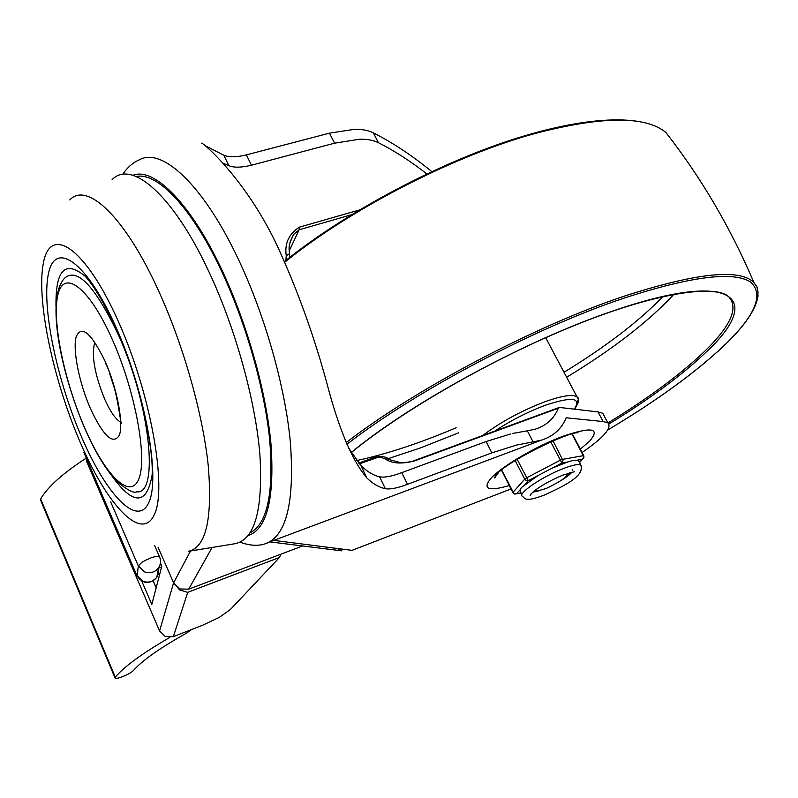 <?xml version="1.0" encoding="UTF-8"?>
<svg xmlns="http://www.w3.org/2000/svg" width="798" height="798" viewBox="0 0 798 798"><rect width="100%" height="100%" fill="white"/><g stroke="black" fill="none" stroke-linecap="round" stroke-linejoin="round"><path stroke-width="1.2" d="M84.478 427.738C60.618 371.549 45.676 298.432 64.558 278.213C76.997 267.15 94.832 285.814 118.074 334.222C150.373 404.436 159.46 495.498 136.578 491.797C134.104 493.533 127.7 490.261 117.366 481.982C106.284 470.561 95.431 452.705 84.778 428.436M188.797 551.268L234.871 543.737C254.821 539.737 263.16 509.982 259.889 454.461C255.43 400.307 235.35 327.888 208.687 271.25C172.947 194.542 131.461 159.45 112.109 179.63M56.01 307.1C55.291 270.043 64.957 259.719 85.007 276.108C93.595 285.205 103.8 302.382 115.6 327.649M116.658 330.013C139.311 379.409 153.854 448.346 152.109 475.129C146.323 507.418 131.381 505.463 107.271 469.264M190.532 550.979L173.605 582.829L158.004 547.119L173.605 582.829L179.899 588.974L188.687 589.173L302.572 545.972M290.043 242.472L293.654 234.413L299.11 229.794L351.489 214.742M527.328 430.81L535.039 429.234C546.291 425.713 554.051 418.711 558.331 408.227L559.757 407.479L598.001 411.898L603.138 421.553L566.161 417.783C561.602 428.875 553.353 436.336 541.423 440.147L533.054 441.883L527.328 430.81L512.755 433.434M494.401 477.733L495.219 477.603M334.561 143.181L359.569 139.231C367.16 139.071 373.454 140.229 378.432 142.702L373.344 132.847C368.367 130.363 362.073 129.186 354.472 129.316L329.474 133.146L334.561 143.181L251.45 165.206C241.555 167.62 234.033 167.789 228.896 165.715L223.131 163.201M510.82 433.893L486.102 441.553L491.857 452.865L407.489 484.326C397.544 488.077 390.162 489.543 385.354 488.705C378.95 487.329 372.786 483.758 366.89 478.002C352.187 460.715 338.851 429.095 326.861 383.14C313.963 335.709 297.544 290.183 277.584 246.532C243.191 173.356 196.358 137.565 202.113 143.71M204.278 145.176L223.819 155.231C228.986 157.386 236.517 157.276 246.402 154.882L329.474 133.146M373.344 132.847C392.865 142.762 412.347 155.67 431.788 171.59M426.82 173.934C410.631 161.236 394.501 150.822 378.432 142.702M359.329 209.994L299.44 227.161C288.856 233.914 284.457 243.44 286.253 255.709L285.874 260.417M491.857 452.865L516.565 445.075L533.054 441.883M348.317 447.638L360.806 465.374C366.821 471.458 373.085 475.269 379.599 476.815C384.446 477.753 391.838 476.356 401.773 472.635L486.102 441.553M359.399 463.867L377.504 457.483L381.404 457.513L385.274 459C391.888 463.588 401.653 464.227 414.571 460.925L413.484 460.885C413.085 461.523 403.598 463.03 399.898 462.481L389.893 459.758M581.772 452.715C603.607 437.733 612.305 427.768 607.847 422.82L603.138 421.553M511.249 488.865L352.008 550.351L273.834 540.386M598.001 411.898L602.749 413.254L604.266 416.097M337.364 548.485L341.843 550.859M286.253 255.709L289.415 253.754L289.335 253.136M385.274 459L388.855 459.05C385.434 456.406 380.646 455.858 374.501 457.394M173.356 636.664L165.306 636.565L159.58 630.959L173.605 582.829L179.62 589.912L187.7 592.345L173.356 636.664L202.941 625.093L219.47 617.253L230.462 609.433L279.5 557.453L280.866 554.201M141.785 581.163L151.82 604.435L161.804 566.171L160.508 563.198M159.58 630.959L86.473 461.094L86.693 459M153.176 580.884L156.169 587.787M191.62 629.522L186.652 633.073C160.099 647.906 142.373 660.375 133.466 670.5C131.6 672.375 128.109 674.37 122.972 676.495C118.892 678.071 116.279 678.649 115.131 678.25L115.271 677.133C124.368 666.47 142.553 653.223 169.844 637.393M158.343 568.226L158.622 572.934L156.797 577.333C153.166 581.762 148.578 583.099 143.012 581.353L136.847 575.468L83.75 452.157M159.78 557.443C161.206 561.084 160.817 564.555 158.622 567.847L158.622 567.847C154.932 572.336 150.263 573.692 144.598 571.917L138.313 565.932L141.825 562.361C149.615 557.802 155.47 555.857 159.401 556.545L159.75 557.343M158.563 568.186L161.595 566.959M86.294 458.072C62.942 473.224 47.73 486.84 40.648 498.91L40.708 500.456L114.922 677.731M542.61 413.564L529.613 418.322M567.617 473.394C568.016 476.346 560.914 481.374 546.291 488.456L537.074 491.099L534.82 490.521M533.992 491.179L536.386 491.129M579.198 461.942L578.58 460.755L576.675 460.296L582.52 459.209L583.757 457.872M576.675 460.296L572.904 460.486L567.887 461.922L552.236 468.107L561.892 463.03L562.949 460.476L553.014 440.855M552.236 468.107L537.922 475.618L521.473 487.488L519.877 490.102L521.842 495.099M520.755 492.974L516.545 493.832L513.802 493.314L501.693 470.062M524.875 484.506L528.296 480.675L517.164 459.329M567.797 474.561L569.722 472.735M570.879 472.416L566.909 475.808M535.239 491.179L533.633 491.468M84.518 427.529C64.289 380.915 51.8 320.916 57.825 295.1C63.501 268.567 88.817 286.622 112.019 338.851C135.351 390.771 147.77 458.91 138.662 479.339C129.904 500.585 104.638 474.391 84.518 427.529M188.248 551.358C205.914 547.717 212.597 519.308 208.288 466.132C202.961 414.252 183.36 344.806 158.263 290.143C124.628 216.158 86.723 181.346 69.775 199.959M117.805 320.197C150.682 392.865 167.57 488.436 154.233 514.84C141.426 542.45 106.932 504.885 80.049 441.962C52.997 379.279 35.96 298.991 43.501 262.452C50.533 224.936 85.117 247.2 117.805 320.197M115.78 326.741C86.423 261.016 55.042 240.048 48.439 273.704C41.376 306.462 56.848 379.848 81.576 437.025C106.154 494.471 137.465 528.017 148.817 502.501C160.637 478.062 145.296 392.127 115.78 326.741M120.678 422.182C115.65 419.409 110.314 411.728 104.668 399.13C94.713 374.392 91.361 355.718 94.613 343.1M90.403 408.556C103.451 436.326 113.097 445.234 119.321 435.269C123.78 423.618 117.116 388.287 105.077 361.265C91.142 332.726 81.496 324.587 76.139 336.836C72.558 350.023 79.251 383.04 90.403 408.556M109.466 372.975L114.722 389.234M132.827 175.291C153.805 166.902 190.343 202.762 221.475 269.066C247.101 323.2 266.412 392.167 271.041 444.825C274.592 498.91 266.981 529.154 248.198 535.558M265.674 543.518L268.746 542.291C287.46 532.076 294.632 498.341 290.263 441.065C284.846 385.354 264.547 314.113 237.804 258.083C203.101 184.787 162.213 147.331 139.72 159.63C132.937 162.543 127.271 167.47 122.712 174.383M188.687 589.173L212.108 547.458M289.155 251.081L299.11 229.794L299.44 227.161M375.968 457.872L374.362 457.444L358.721 463.089M250.243 532.685C267.44 523.707 273.914 492.715 269.684 439.728C264.507 388.207 245.704 322.183 221.066 270.093C191.68 207.53 157.216 171.879 136.209 176.498M414.571 460.925L558.331 408.227M580.336 449.114L589.612 441.154C600.724 428.087 591.757 426.491 562.71 436.366C535.697 446.321 500.406 467.189 490.431 478.91C482.411 489.264 488.695 491.478 509.284 485.543M401.773 472.635L407.489 484.326M251.45 165.206L246.402 154.882M379.599 476.815L385.354 488.705M228.896 165.715L223.819 155.231M187.7 592.345L279.5 557.453M110.693 501.942L138.313 565.932L137.176 576.206C143.171 584.166 149.715 584.535 156.797 577.333L158.622 567.847C160.827 564.186 161.086 560.415 159.401 556.545L154.583 545.513M115.271 677.133L40.648 498.91M284.856 262.143C350.611 208.847 454.461 155.411 535.368 133.416C602.151 116.029 645.652 115.72 665.881 132.478L673.741 142.742M758.1 292.736L756.993 287.19L753.94 282.542C739.746 268.337 696.664 272.826 624.694 296.008C535.488 325.624 415.199 389.155 346.222 442.571M346.921 444.286C415.449 391.07 535.628 327.509 624.714 297.893C690.809 276.497 732.614 271.121 750.15 281.764C764.215 293.714 756.015 314.512 725.552 344.167C696.395 371.918 657.143 400.506 607.797 429.932M608.924 423.997C650.42 398.611 683.288 374.202 707.537 350.751C763.347 298.362 734.499 269.185 613.622 310.761C527.239 339.669 410.651 403.02 351.17 452.576M351.21 452.646C402.641 410.362 493.553 358.162 573.981 325.674C654.4 292.836 714.29 284.477 728.155 296.228C738.928 306.911 731.527 324.856 705.941 350.063C681.881 373.394 649.233 397.683 607.996 422.93M388.207 458.66L420.317 447.987L458.68 432.785M566.64 377.255C612.275 349.534 647.757 322.183 673.083 295.21L673.931 294.282M356.656 460.576C386.751 454.082 419.918 443.139 456.147 427.748M563.996 372.267C605.622 346.831 638.609 321.594 662.958 296.557M577.154 403.199L578.341 399.439L577.024 396.855C572.695 394.092 562.121 395.678 545.323 401.603C521.543 410.671 500.685 421.962 482.75 435.499M574.251 409.155C581.802 397.683 572.256 396.357 545.603 405.165C527.757 411.848 510.79 420.506 494.7 431.12M571.986 434.082L583.218 455.478L583.538 457.573L579.468 462.451M550.72 441.833L561.892 463.03L567.887 461.922M562.75 468.805C541.652 476.935 516.765 494.102 522.481 496.356C525.264 498.6 525.054 502.311 544.296 495.089C560.306 487.508 585.353 476.935 580.784 464.975C578.41 463.788 572.395 465.064 562.75 468.805M572.356 469.573L572.794 470.371M571.937 472.157C570.011 474.501 566.211 477.384 560.535 480.805M539.388 490.71L532.795 492.176M514.85 494.032L516.545 493.832L519.877 490.102M515.189 460.566L524.695 479.149L526.271 480.605L528.296 480.675L537.922 475.618M514.291 493.962L513.014 492.336L524.695 479.149L526.63 477.822L561.543 459.558L583.717 455.588M572.375 433.982L583.697 455.518L583.956 457.384L579.557 462.631M581.393 466.202L578.58 460.755M105.705 363.579C118.653 389.384 120.279 428.007 121.825 422.95M240.068 542.181C251.35 546.291 260.916 546.321 268.746 542.291L541.423 440.147M290.213 241.824L293.654 234.413C287.28 246.562 289.415 249.036 289.415 253.754L289.465 257.574M578.051 432.775L577.971 432.815C570.101 430.9 503.189 462.9 495.349 476.057L494.63 477.922L498.122 473.144M413.643 460.825L558.929 407.579M366.881 477.992L360.796 465.374M207.959 148.209L207.4 147.061M602.749 413.254L607.847 422.82M341.793 550.849L269.854 541.882M284.557 261.475C343.988 213.674 432.835 165.745 509.523 140.528C586.301 115.441 643.926 113.785 665.881 132.478C701.203 177.715 730.559 227.739 753.94 282.542C756.145 286.931 757.611 283.659 758.02 295.978C756.125 309.006 745.372 325.025 725.781 344.038C696.534 371.868 657.203 400.516 607.777 429.972M574.56 409.184C578.979 402.551 579.797 398.441 577.024 396.855L545.692 337.694M574.351 471.738L563.009 475.089C550.221 480.276 532.855 489.902 530.251 495.458L531.169 493.743M520.825 493.104L514.491 494.032M501.503 470.221L512.865 492.595"/></g></svg>
